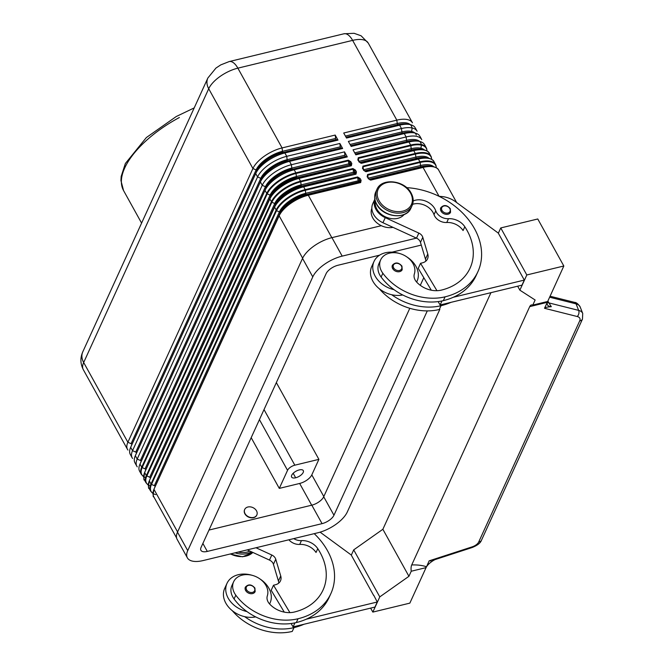 <?xml version="1.0" encoding="UTF-8"?>
<svg xmlns="http://www.w3.org/2000/svg" width="666" height="666" viewBox="0 0 666 666"><rect width="100%" height="100%" fill="white"/><g stroke="black" fill="none" stroke-linecap="round" stroke-linejoin="round"><path stroke-width="1" d="M155.711 494.605A25.558 11.522 -29 0 1 151.482 484.407L154.346 485.672L279.387 211.913A1.074 0.816 -155.5 0 1 279.986 212.437A23.035 10.381 -29 0 1 306.002 194.072A1.074 0.499 -103.6 0 0 306.41 194.48L308.3 195.23L360.672 182.542L361.105 180.286L360.106 178.488L359.14 179.179L360.131 180.969L361.105 180.286M150.266 485.98A25.558 11.522 -29 0 1 146.828 476.007L271.87 202.248L274.733 203.513A1.074 0.816 -155.5 0 1 275.333 204.046A23.035 10.381 -29 0 1 301.348 185.672A1.074 0.499 -103.6 0 0 301.756 186.08L303.646 186.83L356.019 174.151L356.452 171.886L355.453 170.096L354.487 170.779L355.478 172.577L356.452 171.886M145.613 477.58A25.558 11.522 -29 0 1 142.174 467.615L145.038 468.881L270.071 195.121A1.074 0.816 -155.5 0 1 270.679 195.646A23.035 10.381 -29 0 1 296.695 177.273A1.074 0.499 -103.6 0 0 297.103 177.68L298.992 178.438L351.365 165.751L351.798 163.495L350.799 161.696L349.825 162.387L350.824 164.177L351.798 163.495M137.246 466.841A25.816 11.638 -29 0 1 137.196 459.074L262.229 185.306L265.418 186.721A1.074 0.816 -155.5 0 1 266.017 187.246A23.035 10.381 -29 0 1 292.033 168.881A1.074 0.499 -103.6 0 0 292.449 169.289L294.181 169.763A25.816 11.638 151 0 0 265.026 190.351L139.985 464.11A25.816 11.638 151 0 0 140.035 471.886M132.584 458.449A25.816 11.638 -29 0 1 132.534 450.674L257.575 176.915L260.764 178.321A1.074 0.816 -155.5 0 1 261.363 178.854A23.035 10.381 -29 0 1 287.379 160.481A1.074 0.499 -103.6 0 0 287.795 160.889L340.917 148.027L342.649 148.501L289.527 161.363A25.816 11.638 151 0 0 260.373 181.951L135.331 455.71A25.816 11.638 151 0 0 135.381 463.486M127.93 450.05A25.816 11.638 -29 0 1 127.88 442.274L252.922 168.515L256.11 169.93A1.074 0.816 -155.5 0 1 256.71 170.454A23.035 10.381 -29 0 1 282.725 152.089A1.074 0.499 -103.6 0 0 283.142 152.497L336.263 139.635L337.995 140.101L284.873 152.964A25.816 11.638 151 0 0 255.719 173.551L130.678 447.319A25.816 11.638 151 0 0 130.727 455.086M350.799 161.696L348.268 160.156L348.46 160.781L296.087 173.468A25.558 11.522 -29 0 0 267.216 193.848L266.733 193.431L141.691 467.191L142.174 467.615L267.216 193.848L270.071 195.121A23.343 10.523 -29 0 1 296.445 176.498L348.826 163.811A1.074 0.499 -103.6 0 0 349.483 165.001L351.04 165.426L350.824 164.177L350.125 163.986L349.825 162.387L348.46 160.781L348.826 163.811L349.991 163.753M348.268 160.156L295.887 172.844A25.816 11.638 151 0 0 266.733 193.431L265.026 190.351L266.075 187.912A23.343 10.523 -29 0 1 292.449 169.289L345.571 156.427L347.302 156.901L294.181 169.763L295.887 172.844L296.445 176.498A1.074 0.499 -103.6 0 0 296.695 177.273M351.365 165.751L298.659 178.105A25.558 11.522 151 0 0 269.788 198.493L144.747 472.252L269.83 199.026A25.816 11.638 -29 0 1 298.992 178.438L300.541 181.235A25.816 11.638 151 0 0 271.387 201.823L146.345 475.582A25.816 11.638 151 0 0 145.837 482.442M270.679 195.646A1.074 0.816 -155.5 0 1 270.737 196.304L269.83 199.026L271.87 202.248A25.558 11.522 -29 0 1 300.741 181.86L301.099 184.89L353.48 172.211A1.074 0.499 -103.6 0 0 354.137 173.401L355.694 173.818L355.478 172.577L354.778 172.386L354.487 170.779L353.113 169.181L353.48 172.211L354.645 172.144M300.741 181.86L353.113 169.181L352.922 168.556L300.541 181.235L300.741 181.86M275.333 204.046A1.074 0.816 -155.5 0 1 275.391 204.703L149.4 480.652L274.484 207.417A25.816 11.638 -29 0 1 303.646 186.83L305.195 189.635A25.816 11.638 151 0 0 276.04 210.223L150.999 483.982L149.45 481.177A25.816 11.638 -29 0 0 149.084 488.32L150.633 491.117L152.955 493.489M356.019 174.151L303.313 186.505A25.558 11.522 151 0 0 274.442 206.893L276.523 210.647A25.558 11.522 -29 0 1 305.394 190.26L357.767 177.572L359.14 179.179L360.348 182.218L307.967 194.905A25.558 11.522 151 0 0 279.096 215.285L154.054 489.052L279.146 215.817A25.816 11.638 -29 0 1 308.3 195.23L331.826 237.67M360.106 178.488L357.575 176.948L305.195 189.635L305.752 193.29A1.074 0.499 -103.6 0 0 306.002 194.072M150.491 490.834A25.816 11.638 151 0 1 150.999 483.982L151.482 484.407L276.523 210.647L279.387 211.913A23.343 10.523 -29 0 1 305.752 193.29L359.299 180.544M360.506 162.937L361.363 163.328L413.744 150.649A25.816 11.638 -29 0 1 429.379 153.338C428.854 151.723 426.731 150.474 423.01 149.592L420.621 149.234A23.343 10.523 151 0 0 411.863 149.9L359.831 162.496M359.357 161.88L358.35 160.323L358.458 158.358L410.839 145.679L410.647 145.055L358.266 157.734L357.842 159.998L359.34 161.855M358.341 160.065L357.842 159.998M423.809 149.742A25.558 11.522 151 0 0 413.411 150.325L361.039 163.004M365.159 171.337L366.017 171.728L418.398 159.041A25.816 11.638 -29 0 1 433.616 161.097M364.011 170.28L363.003 168.723L363.112 166.758L415.492 154.071L415.301 153.446L362.92 166.134L362.495 168.39L363.994 170.255M363.003 168.456L362.495 168.39M428.471 158.133A25.558 11.522 151 0 0 418.065 158.716L365.692 171.403M368.057 177.589L367.774 175.15L367.657 177.114L367.149 176.79L368.648 178.655M369.813 179.728L370.679 180.12L423.052 167.441A25.816 11.638 -29 0 1 438.27 169.497M433.125 166.533A25.558 11.522 151 0 0 422.719 167.116L370.346 179.795M367.574 174.525L367.774 175.15L420.146 162.471L419.955 161.846L367.574 174.525L367.149 176.79M293.731 538.611A10.756 8.192 24.5 0 0 301.448 540.617A15.06 11.472 -155.5 0 1 317.774 548.667A60.231 45.887 -155.5 0 1 323.035 590.043A60.231 45.887 -155.5 0 1 294.314 612.037A21.512 16.392 -155.5 0 1 269.722 604.12A10.756 8.192 -155.5 0 1 267.324 595.87A18.282 13.928 24.5 0 0 255.336 576.39A18.282 13.928 24.5 0 0 233.633 581.776A18.282 13.928 24.5 0 0 235.814 595.179A50.882 38.77 24.5 0 0 298.035 618.756A68.839 52.447 24.5 0 0 330.869 593.622A68.839 52.447 24.5 0 0 314.227 533.649M231.993 585.372A18.282 13.928 24.5 0 0 234.074 598.975A50.882 38.77 24.5 0 0 246.969 611.588A50.882 38.77 24.5 0 0 296.303 622.56A68.839 52.447 24.5 0 0 306.268 619.197A68.839 52.447 24.5 0 0 329.129 597.419L330.869 593.622M245.313 587.262A5.378 4.096 24.5 0 0 245.637 590.492A5.378 4.096 24.5 0 0 250.541 593.672A5.378 4.096 24.5 0 0 255.111 591.691M549.6 297.202L576.082 303.863A12.929 7.043 -19.8 0 1 580.153 306.918M576.082 303.863L578.646 310.381A12.929 7.043 -19.8 0 1 582.725 313.453L580.153 306.926C578.121 303.871 576.24 302.347 574.5 302.364A4.304 2.855 104.1 0 1 574.517 302.364A4.304 2.855 104.1 0 1 576.082 303.863M582.367 319.314A4.304 3.28 -155.5 0 1 579.745 320.796L478.737 541.933A8.641 4.537 -19 0 1 471.994 546.911L472.136 547.535L432.109 560.556M471.994 546.911L429.162 560.839L430.91 560.914M478.737 541.933A4.304 3.28 24.5 0 0 481.36 540.459M547.261 302.497A10.756 4.853 151 0 0 548.892 302.897L547.843 300.999M261.363 178.854A1.074 0.816 -155.5 0 1 261.422 179.512L260.373 181.951L262.229 185.306A25.816 11.638 -29 0 1 291.392 164.718L344.505 151.856L347.302 156.901M402.714 294.971A23.66 18.024 -155.5 0 1 391.691 294.73A50.882 38.77 24.5 0 0 441.025 305.711A68.839 52.447 24.5 0 0 450.99 302.339L440.126 304.97L438.111 301.598M208.991 530.061L311.813 505.169A10.539 4.754 151 0 0 323.718 496.761L409.798 308.291M427.289 310.897L333.957 515.234A10.539 4.754 -29 0 1 322.053 523.643L207.301 551.423A10.539 4.754 -29 0 1 200.916 550.316A10.539 4.754 -29 0 1 201.065 547.41L326.107 273.651A10.539 4.754 -29 0 1 338.012 265.243L379.578 255.178M420.288 285.331L423.792 277.664M490.942 292.665L382.867 529.279L353.713 549.866L351.298 555.144M498.335 233.217L500.749 227.939L537.77 218.981L563.827 266L526.814 274.966L519.863 290.168L535.131 300L532.817 305.07L546.977 301.64L547.302 302.322L563.827 266M256.71 170.454A1.074 0.816 -155.5 0 1 256.768 171.112L255.719 173.551L257.575 176.915A25.816 11.638 -29 0 1 286.738 156.327L339.851 143.465L342.649 148.501M426.074 567.607L409.848 603.13L372.827 612.096L379.778 596.886L408.932 576.298L411.247 571.228L425.408 567.798L426.531 566.749L426.074 567.607M391.691 294.73A23.66 18.024 -155.5 0 1 372.885 281.252A23.66 18.024 -155.5 0 1 371.72 266.5L374.042 261.422M417.082 281.085L416.641 282.068A23.66 18.024 24.5 0 0 417.082 281.085A23.66 18.024 24.5 0 0 415.925 266.325A23.66 18.024 24.5 0 0 406.685 256.818M399.192 253.396A23.66 18.024 24.5 0 0 374.034 261.43A23.66 18.024 24.5 0 0 375.199 276.182A23.66 18.024 24.5 0 0 394.006 289.66A50.882 38.77 24.5 0 0 443.34 300.641A68.839 52.447 24.5 0 0 453.305 297.269L524.308 280.078L498.251 233.058L455.636 201.79A21.512 16.392 24.5 0 0 441.833 196.545L438.986 196.295M435.048 559.598A12.987 5.861 151 0 0 426.531 566.749L429.162 560.839M371.703 208.716A16.134 12.288 24.5 0 0 376.581 222.594A16.134 12.288 24.5 0 0 393.023 227.364M577.222 316.517A4.304 2.855 104.1 0 0 578.646 310.381L548.892 302.897L551.315 306.685A12.87 5.803 -29 0 1 547.277 304.404A12.87 5.803 -29 0 1 547.302 302.322L544.513 308.291L577.222 316.517A8.625 4.529 -19 0 1 579.745 320.796M551.315 306.685C547.244 306.959 544.979 307.492 544.513 308.291M426.531 566.749C422.369 565.367 417.432 564.76 411.73 564.935L529.711 306.635L547.302 302.322M375.358 201.348A16.134 12.288 24.5 0 0 385.373 216.816A16.134 12.288 24.5 0 0 403.854 214.843M411.73 564.935A8.908 4.138 -103.6 0 0 411.247 571.228M529.711 306.635A8.933 4.154 76.4 0 1 531.593 304.92A8.933 4.154 76.4 0 1 532.817 305.07M382.867 529.279L408.932 576.298M517.665 286.197L519.863 290.168M500.749 227.939L526.814 274.966M453.305 297.269A68.839 52.447 24.5 0 0 476.165 275.499L477.905 271.695M370.629 608.116L372.827 612.096M353.713 549.866L379.778 596.886M373.643 595.446L351.215 554.978L320.105 532.159M224.858 588.061A23.66 18.024 24.5 0 0 225.849 603.18A23.66 18.024 24.5 0 0 244.655 616.658A50.882 38.77 24.5 0 0 293.989 627.63A68.839 52.447 24.5 0 0 303.954 624.267L374.958 607.067L377.272 601.997L306.268 619.197M373.734 595.238L377.272 601.997M374.841 199.201A17.208 13.112 24.5 0 0 385.256 217.657L418.822 233.083A6.452 4.92 -155.5 0 1 422.785 237.304L427.772 254.046A10.756 8.192 -155.5 0 1 427.522 258.916A10.756 8.192 -155.5 0 1 422.394 262.854L420.546 263.303L436.938 290.692M411.921 204.562A15.06 11.472 -155.5 0 1 434.024 214.643A10.756 8.192 24.5 0 0 446.744 222.502A15.06 11.472 -155.5 0 1 463.07 230.544L464.81 226.748A60.231 45.887 -155.5 0 1 470.079 268.123A60.231 45.887 -155.5 0 1 441.35 290.118A21.512 16.392 -155.5 0 1 416.758 282.201A10.756 8.192 -155.5 0 1 414.36 273.942A18.282 13.928 24.5 0 0 402.372 254.47A18.282 13.928 24.5 0 0 380.669 259.857A18.282 13.928 24.5 0 0 382.85 273.251A50.882 38.77 24.5 0 0 445.079 296.836A68.839 52.447 24.5 0 0 477.922 271.661A68.839 52.447 24.5 0 0 406.61 187.629M524.308 280.078L521.994 285.148L450.99 302.339M441.966 300.949L440.126 304.97M420.546 263.303L418.231 268.373L431.293 290.201M425.782 261.189A10.756 8.192 24.5 0 0 425.457 259.116L420.471 242.374A6.452 4.92 24.5 0 0 416.508 238.153L382.933 222.727A17.208 13.112 -155.5 0 1 372.777 203.671L375.091 198.601M440.717 207.917A5.378 4.096 24.5 0 0 441.034 211.147A5.378 4.096 24.5 0 0 445.945 214.327A5.378 4.096 24.5 0 0 450.516 212.346M392.357 265.343A5.378 4.096 24.5 0 0 392.674 268.573A5.378 4.096 24.5 0 0 397.585 271.745A5.378 4.096 24.5 0 0 402.156 269.772M379.029 263.453A18.282 13.928 24.5 0 0 381.119 277.056A50.882 38.77 24.5 0 0 394.006 289.66M379.295 288.744A50.882 38.77 24.5 0 0 439.285 309.507L441.025 305.711M413.186 200.957A15.06 11.472 -155.5 0 1 435.764 210.839A10.756 8.192 24.5 0 0 448.484 218.698A15.06 11.472 -155.5 0 1 464.81 226.748M381.327 225.691L331.943 237.645A26.032 11.738 151 0 0 302.539 258.408L177.497 532.167A26.032 11.738 151 0 0 177.547 540.001M439.835 309.374L347.286 512.004A26.032 11.738 -29 0 1 317.882 532.767L203.13 560.556A26.032 11.738 -29 0 1 187.787 558.474A26.032 11.738 -29 0 1 187.737 550.64L312.779 276.881A26.032 11.738 -29 0 1 342.182 256.119L416.458 238.128M288.886 539.785A10.756 8.192 24.5 0 0 299.708 544.422A15.06 11.472 -155.5 0 1 316.034 552.472L317.774 548.667M289.901 612.62L273.51 585.223L275.358 584.773A10.756 8.192 24.5 0 0 280.652 580.452A10.756 8.192 24.5 0 0 280.736 575.973L275.749 559.224A6.452 4.92 24.5 0 0 271.786 555.011L255.994 547.752M303.954 624.267L293.09 626.897L294.93 622.868M284.257 612.121L271.195 590.292L273.51 585.223M293.09 626.897L291.075 623.526M247.252 549.866L269.472 560.081A6.452 4.92 -155.5 0 1 273.435 564.293L278.421 581.043A10.756 8.192 -155.5 0 1 278.746 583.116M392.049 252.156L421.278 245.08M255.677 616.891A23.66 18.024 -155.5 0 1 244.655 616.658M259.648 578.746A23.66 18.024 -155.5 0 1 268.889 588.245A23.66 18.024 -155.5 0 1 270.313 602.397M246.969 611.588A23.66 18.024 -155.5 0 1 228.163 598.11A23.66 18.024 -155.5 0 1 227.173 582.991A23.66 18.024 -155.5 0 1 252.156 575.316M232.259 610.664A50.882 38.77 24.5 0 0 292.249 631.435L293.989 627.63M256.776 515.109A6.668 5.078 -155.5 0 1 256.718 515.243A6.668 5.078 -155.5 0 1 251.074 517.807A6.668 5.078 -155.5 0 1 244.913 513.861A6.668 5.078 -155.5 0 1 244.589 509.698A6.668 5.078 -155.5 0 1 244.647 509.573M245.03 513.603A6.668 5.078 24.5 0 0 251.19 517.549A6.668 5.078 24.5 0 0 256.835 514.985A6.668 5.078 24.5 0 0 256.51 510.83A6.668 5.078 24.5 0 0 250.349 506.876A6.668 5.078 24.5 0 0 244.705 509.448A6.668 5.078 24.5 0 0 245.03 513.603M299.259 469.921A6.668 3.005 -29 0 1 303.296 470.612A6.668 3.005 -29 0 1 301.59 474.558A6.668 3.005 -29 0 1 295.662 477.78A6.668 3.005 -29 0 1 291.633 477.089A6.668 3.005 -29 0 1 293.323 473.143A6.668 3.005 -29 0 1 299.259 469.921M276.348 382.6L318.897 459.357L311.805 474.883A10.756 4.853 -29 0 1 299.65 483.458L279.295 488.394L251.182 437.679M318.897 459.357L294.83 465.184A6.452 2.914 151 0 0 287.546 470.329L279.295 488.394M368.14 178.58L370.679 180.12M363.486 170.188L366.017 171.728M358.832 161.788L361.363 163.328M424.15 144.031A25.816 11.638 151 0 0 418.623 141.242A25.816 11.638 151 0 0 408.932 141.975L355.819 154.837L353.022 149.8L406.143 136.938A25.816 11.638 -29 0 1 421.362 138.994M419.497 135.631A25.816 11.638 151 0 0 413.969 132.842A25.816 11.638 151 0 0 404.279 133.575L351.165 146.437L348.368 141.4L401.49 128.538A25.816 11.638 -29 0 1 416.7 130.594M414.843 127.239A25.816 11.638 151 0 0 409.315 124.442A25.816 11.638 151 0 0 399.625 125.183L346.511 138.045L343.714 133L396.836 120.138A25.816 11.638 -29 0 1 412.046 122.194M131.735 444.88L130.678 447.319L132.534 450.674L135.731 452.089L260.764 178.321A23.343 10.523 -29 0 1 287.138 159.707L286.738 156.327L284.873 152.964L283.142 152.497A23.343 10.523 -29 0 0 256.768 171.112L131.735 444.88A1.074 0.816 -155.5 0 0 131.069 443.689L127.88 442.274L83.666 362.512A17.208 13.112 -155.5 0 1 82.817 351.773L207.859 78.014A17.208 13.112 24.5 0 0 208.708 88.745L252.922 168.515A25.816 11.638 -29 0 1 282.084 147.927L335.198 135.065L337.995 140.101M355.453 170.096L352.922 168.556M344.505 151.856L344.913 155.236A1.074 0.499 -103.6 0 0 345.571 156.427M335.198 135.065L335.606 138.445A1.074 0.499 -103.6 0 0 336.263 139.635M339.851 143.465L340.259 146.845A1.074 0.499 -103.6 0 0 340.917 148.027M154.346 485.672A1.074 0.816 -155.5 0 1 155.003 486.863L154.054 489.052M279.986 212.437A1.074 0.816 -155.5 0 1 280.045 213.095A23.343 10.523 -29 0 1 306.41 194.48L358.791 181.793A0.857 0.741 105.3 0 0 359.432 180.786M148.302 485.089L145.979 482.725L144.43 479.92A25.816 11.638 -29 0 1 144.797 472.785L146.345 475.582L149.692 477.272A1.074 0.816 -155.5 0 1 150.35 478.463L275.391 204.703A23.343 10.523 -29 0 1 301.756 186.08L354.137 173.401A0.857 0.741 105.3 0 0 354.778 172.386M145.038 468.881A1.074 0.816 -155.5 0 1 145.696 470.063L270.737 196.304A23.343 10.523 -29 0 1 297.103 177.68L349.483 165.001A0.857 0.741 105.3 0 0 350.125 163.986M135.731 452.089A1.074 0.816 -155.5 0 1 136.388 453.271L135.331 455.71L137.196 459.074L140.384 460.481A1.074 0.816 -155.5 0 1 141.042 461.671L266.075 187.912A1.074 0.816 -155.5 0 0 266.017 187.246M136.388 453.271L261.422 179.512A23.343 10.523 -29 0 1 287.795 160.889L289.527 161.363L291.392 164.718L291.791 168.098A1.074 0.499 -103.6 0 0 292.033 168.881M433.599 166.642A23.343 10.523 151 0 0 420.512 165.501A1.074 0.499 -103.6 0 0 421.17 166.691L369.139 179.287M456.643 202.531L438.686 170.138C438.161 168.515 436.039 167.266 432.317 166.383L429.928 166.025A23.343 10.523 151 0 0 421.17 166.691L423.052 167.441L439.052 196.295M428.946 158.25A23.343 10.523 151 0 0 415.859 157.109A1.074 0.499 -103.6 0 0 416.516 158.292L364.485 170.896M436.363 167.765L435.914 165.235L434.032 161.738C433.508 160.123 431.385 158.874 427.664 157.992L425.274 157.626A23.343 10.523 151 0 0 416.516 158.292L418.398 159.041L419.955 161.846A25.816 11.638 151 0 1 435.164 163.903M424.292 149.85A23.343 10.523 151 0 0 411.205 148.709A1.074 0.499 -103.6 0 0 411.863 149.9L413.744 150.649L415.301 153.446A25.816 11.638 151 0 1 430.511 155.503M420.762 148.193A23.343 10.523 151 0 0 406.543 140.31A1.074 0.499 -103.6 0 0 407.209 141.5L355.386 154.046M418.623 141.242L415.967 140.834A23.343 10.523 151 0 0 407.209 141.5L408.932 141.975L410.647 145.055A25.816 11.638 151 0 1 425.857 147.111M416.317 134.973A23.343 10.523 151 0 0 401.889 131.918A1.074 0.499 -103.6 0 0 402.547 133.1L350.724 145.654M413.969 132.842L411.313 132.442A23.343 10.523 151 0 0 402.547 133.1L404.279 133.575L406.143 136.938L406.543 140.31L354.72 152.864M411.455 131.402A23.343 10.523 151 0 0 397.236 123.518A1.074 0.499 -103.6 0 0 397.893 124.709L346.07 137.254M409.315 124.442L406.66 124.043A23.343 10.523 151 0 0 397.893 124.709L399.625 125.183L401.49 128.538L401.889 131.918L350.066 144.464M140.384 460.481L265.418 186.721A23.343 10.523 -29 0 1 291.791 168.098L344.913 155.236M357.575 176.948L358.133 180.611A1.074 0.499 -103.6 0 0 358.791 181.793L360.672 182.542M155.003 486.863L280.045 213.095L279.146 215.817L302.639 258.2M358.749 160.789L358.266 157.734M363.403 169.189L362.92 166.134M83.192 369.447A25.816 11.638 -29 0 1 83.666 362.512L208.708 88.745A25.816 11.638 -29 0 1 237.862 68.157L352.622 40.376A25.816 11.638 -29 0 1 367.832 42.433M207.859 78.014L215.934 68.082L220.737 64.902L229.179 61.572L343.939 33.783A17.208 8 76.4 0 1 352.622 40.376L396.836 120.138L397.236 123.518L345.413 136.072M229.695 61.488A17.208 8 76.4 0 1 237.862 68.157L282.084 147.927L282.484 151.307L335.606 138.445M252.847 552.439A19.364 14.752 -155.5 0 1 230.511 553.921M235.814 595.179L234.074 598.975M254.379 587.928A4.52 3.438 -155.5 0 1 252.447 592.399A4.52 3.438 -155.5 0 1 246.603 589.81A4.52 3.438 -155.5 0 1 248.543 585.339A4.52 3.438 -155.5 0 1 254.379 587.928M245.637 590.492L246.603 589.81M123.651 190.726A81.743 36.855 -29 0 1 179.362 117.516M207.301 551.423L202.88 543.448M322.053 523.643L311.813 505.169M141.042 461.671L139.985 464.11L141.691 467.191A25.816 11.638 151 0 0 141.184 474.042M333.957 515.234L323.718 496.761M427.772 254.046L425.457 259.116M422.785 237.304L420.471 242.374M418.822 233.083L416.508 238.153M385.256 217.657L382.933 222.727M449.783 208.583A4.52 3.438 -155.5 0 1 447.852 213.045A4.52 3.438 -155.5 0 1 442.008 210.464A4.52 3.438 -155.5 0 1 443.939 205.994A4.52 3.438 -155.5 0 1 449.783 208.583M441.034 211.147L442.008 210.464M401.415 266A4.52 3.438 -155.5 0 1 399.483 270.471A4.52 3.438 -155.5 0 1 393.648 267.89A4.52 3.438 -155.5 0 1 395.579 263.42A4.52 3.438 -155.5 0 1 401.415 266M392.674 268.573L393.648 267.89M434.024 214.643L435.764 210.839M446.744 222.502L448.484 218.698M381.119 277.056L382.85 273.251M443.34 300.641L445.079 296.836M379.062 200.691A18.282 13.928 24.5 0 0 402.714 211.155A18.282 13.928 24.5 0 0 410.531 193.073A18.282 13.928 24.5 0 0 386.888 182.609A18.282 13.928 24.5 0 0 379.062 200.691M410.531 193.073A1.074 0.483 -29 0 1 411.18 193.182C404.803 180.22 381.568 177.447 376.898 189.477A19.364 14.752 24.5 0 0 377.847 201.548A19.364 14.752 24.5 0 0 396.037 213.045A19.364 14.752 24.5 0 0 412.312 205.111M375.874 191.716A19.364 14.752 24.5 0 0 376.69 204.087A1.074 0.483 151 0 0 376.681 204.379C374.367 200.083 374.051 195.954 375.741 192.008L376.898 189.477M342.182 256.119L331.943 237.645M278.421 581.043L280.736 575.973M273.435 564.293L275.749 559.224M269.472 560.081L271.786 555.011M153.938 489.31A25.558 11.522 151 0 0 153.047 494.014M301.448 540.617L299.708 544.422M298.035 618.756L296.303 622.56M238.078 552.089A18.282 13.928 24.5 0 0 249.892 551.082M293.182 473.285L295.662 477.78M323.818 496.553L311.805 474.883M294.83 465.184L264.019 409.59M287.546 470.329L259.432 419.622M311.696 505.194L299.65 483.458M368.365 178.13L420.512 165.501L420.146 162.471A25.558 11.522 -29 0 1 436.305 167.641M363.711 169.73L415.859 157.109L415.492 154.071A25.558 11.522 -29 0 1 431.651 159.249M145.696 470.063L144.747 472.252M359.057 161.339L411.205 148.709L410.839 145.679A25.558 11.522 -29 0 1 426.998 150.849M150.35 478.463L149.4 480.652M150.233 478.721L149.276 480.927A25.558 11.522 151 0 0 148.385 485.622M187.737 550.64L177.497 532.167M312.779 276.881L302.539 258.408M153.904 497.002A25.816 11.638 -29 0 1 154.104 489.577L177.597 531.959M144.63 472.519A25.558 11.522 151 0 0 143.731 477.222M149.692 477.272L274.733 203.513A23.343 10.523 -29 0 1 301.099 184.89A1.074 0.499 -103.6 0 0 301.348 185.672M131.069 443.689L256.11 169.93A23.343 10.523 -29 0 1 282.484 151.307A1.074 0.499 -103.6 0 0 282.725 152.089M287.379 160.481A1.074 0.499 -103.6 0 1 287.138 159.707L340.259 146.845M235.056 552.822A19.364 14.752 24.5 0 0 251.507 551.823M376.69 204.087A19.364 14.752 24.5 0 0 394.88 215.576A19.364 14.752 24.5 0 0 411.155 207.65M368.664 178.671L367.449 176.265M252.872 552.447L242.59 556.793L230.128 554.012M233.633 581.776L231.893 585.581M245.371 587.137C248.326 583.915 251.507 584.207 254.903 588.02L255.153 591.608M550.033 296.212L574.517 302.364M481.468 540.259L582.467 319.114M194.206 107.9L176.274 116.508L146.362 137.554L125.366 163.503L121.17 176.457L120.946 180.586L123.56 190.568L141.592 223.102M139.86 464.385L140.926 461.921M127.514 449.417L83.3 369.647C80.295 363.719 80.136 357.759 82.817 351.773M472.136 547.535C477.405 545.421 480.511 542.998 481.451 540.276M582.459 319.139L582.725 313.445M440.767 207.792C443.731 204.562 446.903 204.853 450.299 208.666L450.557 212.263M392.407 265.218C395.371 261.988 398.543 262.279 401.939 266.092L402.189 269.688M380.669 259.857L378.929 263.661M376.681 204.379C383.033 217.341 406.318 220.121 410.964 208.092L412.121 205.561C413.811 201.615 413.494 197.494 411.18 193.182M269.597 603.987L270.046 603.005M176.59 537.945L153.738 496.711C152.947 497.494 153.014 495.029 153.929 489.327L154.887 487.112M130.311 454.453L132.168 457.808M343.939 33.783L354.096 33.3L361.072 35.773L368.248 43.065L412.462 122.835M363.012 168.481L362.795 167.865M431.71 159.365L431.26 156.843L429.379 153.338M358.358 160.081L358.142 159.474M427.056 150.974L426.606 148.443L424.567 144.664M419.913 136.272L421.769 139.627M415.259 127.872L417.116 131.235M144.43 479.92C143.64 480.702 143.706 478.238 144.622 472.535L145.579 470.321M177.131 539.36L187.371 557.833M149.276 480.927C148.36 486.638 148.293 489.094 149.084 488.32M134.965 462.845L136.83 466.208M143.648 476.698L141.325 474.325L139.619 471.245M130.553 447.594L131.618 445.129M135.206 455.994L136.272 453.529M226.998 583.349L224.683 588.419"/></g></svg>
